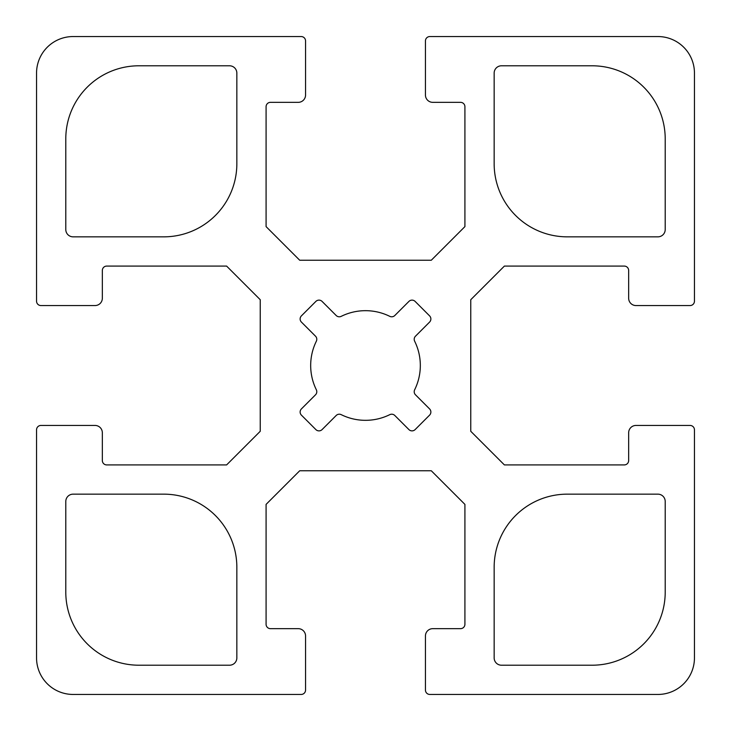<?xml version="1.0" encoding="UTF-8"?>
<svg xmlns="http://www.w3.org/2000/svg" width="731" height="731" viewBox="0 0 731 731"><rect width="100%" height="100%" fill="white"/><g stroke="black" fill="none" stroke-linecap="round" stroke-linejoin="round"><path stroke-width="1.1" d="M665.21 229.534A7.31 7.31 0 0 1 657.9 236.844L567.256 236.844A73.1 73.1 0 0 1 494.156 163.744L494.156 73.1A7.31 7.31 0 0 1 501.466 65.79L592.11 65.79A73.1 73.1 0 0 1 665.21 138.89L665.21 229.534M65.79 501.466A7.31 7.31 0 0 1 73.1 494.156L163.744 494.156A73.1 73.1 0 0 1 236.844 567.256L236.844 657.9A7.31 7.31 0 0 1 229.534 665.21L138.89 665.21A73.1 73.1 0 0 1 65.79 592.11L65.79 501.466M236.844 163.744A73.1 73.1 0 0 1 163.744 236.844L73.1 236.844A7.31 7.31 0 0 1 65.79 229.534L65.79 138.89A73.1 73.1 0 0 1 138.89 65.79L229.534 65.79A7.31 7.31 0 0 1 236.844 73.1L236.844 163.744M494.156 567.256A73.1 73.1 0 0 1 567.256 494.156L657.9 494.156A7.31 7.31 0 0 1 665.21 501.466L665.21 592.11A73.1 73.1 0 0 1 592.11 665.21L501.466 665.21A7.31 7.31 0 0 1 494.156 657.9L494.156 567.256M429.59 322.079L415.491 336.187A4.386 4.386 0 0 0 414.66 341.231A54.825 54.825 0 0 1 414.66 389.769A4.386 4.386 0 0 0 415.491 394.813L429.59 408.921A4.386 4.386 0 0 1 429.59 415.126L415.126 429.59A4.386 4.386 0 0 1 408.921 429.59L394.813 415.491A4.386 4.386 0 0 0 389.769 414.66A54.825 54.825 0 0 1 341.231 414.66A4.386 4.386 0 0 0 336.187 415.491L322.079 429.59A4.386 4.386 0 0 1 315.874 429.59L301.41 415.126A4.386 4.386 0 0 1 301.41 408.921L315.509 394.813A4.386 4.386 0 0 0 316.34 389.769A54.825 54.825 0 0 1 316.34 341.231A4.386 4.386 0 0 0 315.509 336.187L301.41 322.079A4.386 4.386 0 0 1 301.41 315.874L315.874 301.41A4.386 4.386 0 0 1 322.079 301.41L336.187 315.509A4.386 4.386 0 0 0 341.231 316.34A54.825 54.825 0 0 1 389.769 316.34A4.386 4.386 0 0 0 394.813 315.509L408.921 301.41A4.386 4.386 0 0 1 415.126 301.41L429.59 315.874A4.386 4.386 0 0 1 429.59 322.079M690.064 425.442L635.97 425.442A7.31 7.31 0 0 0 628.66 432.752L628.66 460.53A4.386 4.386 0 0 1 624.274 464.916L504.39 464.916L470.764 431.29L470.764 299.71L504.39 266.084L624.274 266.084A4.386 4.386 0 0 1 628.66 270.47L628.66 298.248A7.31 7.31 0 0 0 635.97 305.558L690.064 305.558A4.386 4.386 0 0 0 694.45 301.172L694.45 73.1A36.55 36.55 0 0 0 657.9 36.55L429.828 36.55A4.386 4.386 0 0 0 425.442 40.936L425.442 95.03A7.31 7.31 0 0 0 432.752 102.34L460.53 102.34A4.386 4.386 0 0 1 464.916 106.726L464.916 226.61L431.29 260.236L299.71 260.236L266.084 226.61L266.084 106.726A4.386 4.386 0 0 1 270.47 102.34L298.248 102.34A7.31 7.31 0 0 0 305.558 95.03L305.558 40.936A4.386 4.386 0 0 0 301.172 36.55L73.1 36.55A36.55 36.55 0 0 0 36.55 73.1L36.55 301.172A4.386 4.386 0 0 0 40.936 305.558L95.03 305.558A7.31 7.31 0 0 0 102.34 298.248L102.34 270.47A4.386 4.386 0 0 1 106.726 266.084L226.61 266.084L260.236 299.71L260.236 431.29L226.61 464.916L106.726 464.916A4.386 4.386 0 0 1 102.34 460.53L102.34 432.752A7.31 7.31 0 0 0 95.03 425.442L40.936 425.442A4.386 4.386 0 0 0 36.55 429.828L36.55 657.9A36.55 36.55 0 0 0 73.1 694.45L301.172 694.45A4.386 4.386 0 0 0 305.558 690.064L305.558 635.97A7.31 7.31 0 0 0 298.248 628.66L270.47 628.66A4.386 4.386 0 0 1 266.084 624.274L266.084 504.39L299.71 470.764L431.29 470.764L464.916 504.39L464.916 624.274A4.386 4.386 0 0 1 460.53 628.66L432.752 628.66A7.31 7.31 0 0 0 425.442 635.97L425.442 690.064A4.386 4.386 0 0 0 429.828 694.45L657.9 694.45A36.55 36.55 0 0 0 694.45 657.9L694.45 429.828A4.386 4.386 0 0 0 690.064 425.442"/></g></svg>
